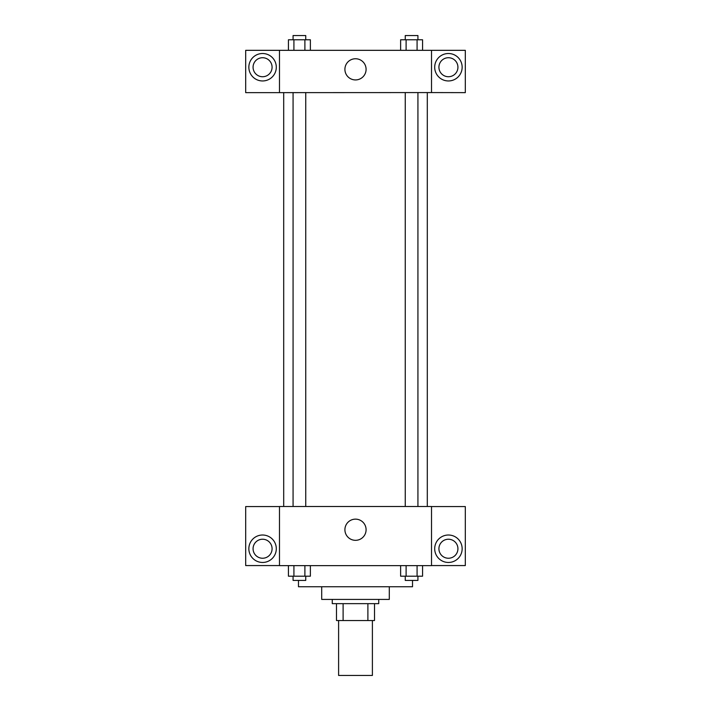 <?xml version="1.0" encoding="UTF-8"?>
<svg xmlns="http://www.w3.org/2000/svg" width="711" height="711" viewBox="0 0 711 711"><rect width="100%" height="100%" fill="white"/><g stroke="black" fill="none" stroke-linecap="round" stroke-linejoin="round"><path stroke-width="1.07" d="M338.605 620.543L338.605 675.45L372.395 675.45L372.395 620.543M367.889 603.648L367.889 620.543L336.49 620.543L336.49 603.648M367.889 620.543L374.51 620.543L374.51 603.648L374.51 620.543M378.732 599.426L378.732 603.648L332.268 603.648L332.268 599.426M343.111 603.648L343.111 620.543M389.29 586.753L389.29 599.426L321.71 599.426L321.71 586.753M412.522 580.416L412.522 586.753L298.478 586.753L298.478 580.416M431.524 565.636L279.476 565.636L279.476 506.499L431.524 506.499L431.524 565.636M262.581 562.463A13.731 13.731 0 0 1 250.69 541.871A13.731 13.731 0 0 1 274.464 541.871A13.731 13.731 0 0 1 262.581 562.463M279.476 565.565L245.686 565.565L245.686 506.57L279.476 506.57M253.072 548.741A9.501 9.501 0 0 1 262.581 539.231A9.501 9.501 0 0 1 272.082 548.741A9.501 9.501 0 0 1 262.581 558.242A9.501 9.501 0 0 1 253.072 548.741M355.5 540.324A10.594 10.594 0 0 1 346.328 524.434A10.594 10.594 0 0 1 364.672 524.434A10.594 10.594 0 0 1 355.5 540.324M448.419 562.463A13.731 13.731 0 0 1 436.536 541.871A13.731 13.731 0 0 1 460.31 541.871A13.731 13.731 0 0 1 448.419 562.463M431.524 565.565L465.314 565.565L465.314 506.57L431.524 506.57M438.918 548.741A9.501 9.501 0 0 1 448.419 539.231A9.501 9.501 0 0 1 457.928 548.741A9.501 9.501 0 0 1 448.419 558.242A9.501 9.501 0 0 1 438.918 548.741M427.302 92.572L427.302 506.499M405.252 506.499L405.252 92.572M305.748 92.572L305.748 506.499M431.524 92.572L465.314 92.634L465.314 50.33L431.524 50.33L431.524 92.572L279.476 92.634L245.686 92.634L245.686 50.33L279.476 50.33L279.476 92.572M272.082 67.225A9.501 9.501 0 0 1 262.581 76.735A9.501 9.501 0 0 1 253.072 67.225A9.501 9.501 0 0 1 262.581 57.724A9.501 9.501 0 0 1 272.082 67.225M262.581 80.956A13.731 13.731 0 0 1 250.69 60.364A13.731 13.731 0 0 1 274.464 60.364A13.731 13.731 0 0 1 262.581 80.956M457.928 67.225A9.501 9.501 0 0 1 443.673 75.455A9.501 9.501 0 0 1 443.673 58.995A9.501 9.501 0 0 1 457.928 67.225M448.419 80.956A13.731 13.731 0 0 1 436.536 60.364A13.731 13.731 0 0 1 460.31 60.364A13.731 13.731 0 0 1 448.419 80.956M431.524 50.33L279.476 50.33M344.906 69.34A10.594 10.594 0 0 1 360.797 60.168A10.594 10.594 0 0 1 360.797 78.512A10.594 10.594 0 0 1 344.906 69.34M422.565 50.33L422.565 39.772L400.622 39.772L400.622 50.33M417.081 39.772L417.081 50.33M406.105 39.772L406.105 50.33M405.252 39.772L405.252 35.55L417.926 35.55L417.926 39.772M310.378 50.33L310.378 39.772L288.435 39.772L288.435 50.33M304.895 39.772L304.895 50.33M293.919 39.772L293.919 50.33M293.074 39.772L293.074 35.55L305.748 35.55L305.748 39.772M422.565 565.636L422.565 576.194L400.622 576.194L400.622 565.636M417.081 565.636L417.081 576.194M406.105 565.636L406.105 576.194M417.926 576.194L417.926 580.416L405.252 580.416L405.252 576.194M310.378 565.636L310.378 576.194L288.435 576.194L288.435 565.636M304.895 565.636L304.895 576.194M293.919 565.636L293.919 576.194M305.748 576.194L305.748 580.416L293.074 580.416L293.074 576.194M283.698 92.572L283.698 506.499M417.926 506.499L417.926 92.572M293.074 92.572L293.074 506.499"/></g></svg>
